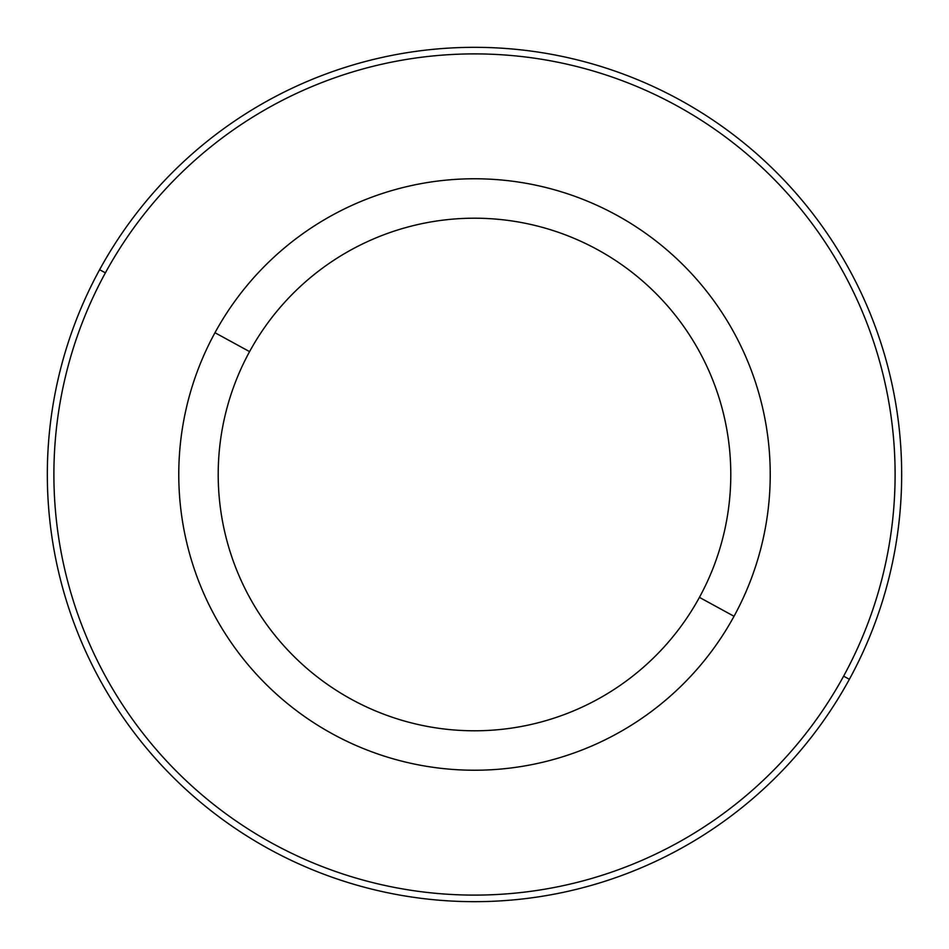 <?xml version="1.0" encoding="UTF-8"?>
<svg xmlns="http://www.w3.org/2000/svg" width="949" height="949" viewBox="0 0 949 949"><rect width="100%" height="100%" fill="white"/><g stroke="black" fill="none" stroke-linecap="round" stroke-linejoin="round"><path stroke-width="1.42" d="M734.028 616.281A295.732 295.732 0 0 0 616.281 214.972A295.732 295.732 0 0 0 214.972 332.719A295.732 295.732 0 0 0 332.719 734.028A295.732 295.732 0 0 0 734.028 616.281L699.425 597.372A256.301 256.301 0 0 0 597.372 249.575A256.301 256.301 0 0 0 249.575 351.628L214.972 332.719A295.732 295.732 0 0 1 616.281 214.972A295.732 295.732 0 0 1 734.028 616.281A295.732 295.732 0 0 1 332.719 734.028A295.732 295.732 0 0 1 214.972 332.719L249.575 351.628A256.301 256.301 0 0 0 351.628 699.425A256.301 256.301 0 0 0 699.425 597.372L734.028 616.281M699.425 597.372A256.301 256.301 0 0 1 351.628 699.425A256.301 256.301 0 0 1 249.575 351.628A256.301 256.301 0 0 1 597.372 249.575A256.301 256.301 0 0 1 699.425 597.372M105.386 272.849A420.597 420.597 0 0 1 676.151 105.386A420.597 420.597 0 0 1 843.614 676.151A420.597 420.597 0 0 1 272.849 843.614A420.597 420.597 0 0 1 105.386 272.849L99.621 269.706A427.169 427.169 0 0 1 679.294 99.621A427.169 427.169 0 0 1 849.379 679.294L843.614 676.151A420.597 420.597 0 0 0 676.151 105.386A420.597 420.597 0 0 0 105.386 272.849A420.597 420.597 0 0 0 272.849 843.614A420.597 420.597 0 0 0 843.614 676.151L849.379 679.294A427.169 427.169 0 0 1 269.706 849.379A427.169 427.169 0 0 1 99.621 269.706L105.386 272.849M849.379 679.294A427.169 427.169 0 0 0 679.294 99.621A427.169 427.169 0 0 0 99.621 269.706A427.169 427.169 0 0 0 269.706 849.379A427.169 427.169 0 0 0 849.379 679.294"/></g></svg>
